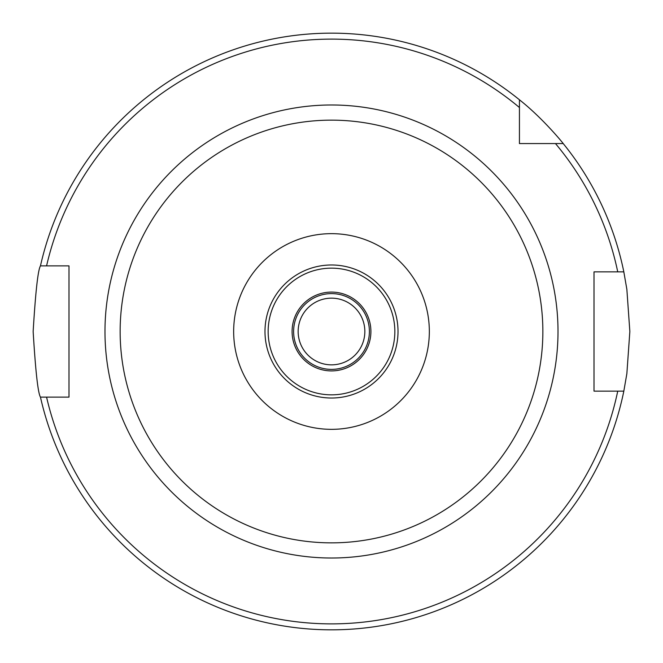 <?xml version="1.0" encoding="UTF-8"?>
<svg xmlns="http://www.w3.org/2000/svg" width="663" height="663" viewBox="0 0 663 663"><rect width="100%" height="100%" fill="white"/><g stroke="black" fill="none" stroke-linecap="round" stroke-linejoin="round"><path stroke-width="0.99" d="M331.5 370.907A39.407 39.407 0 0 0 365.628 311.801A39.407 39.407 0 0 0 297.372 311.801A39.407 39.407 0 0 0 331.5 370.907M331.5 293.61A37.89 37.89 0 0 1 369.39 331.5A37.89 37.89 0 0 1 331.5 369.39A37.89 37.89 0 0 1 293.61 331.5A37.89 37.89 0 0 1 331.5 293.61M394.841 331.5A63.341 63.341 0 0 0 299.825 276.645A63.341 63.341 0 0 0 299.825 386.355A63.341 63.341 0 0 0 394.841 331.5M331.5 264.985A66.515 66.515 0 0 0 264.985 331.5A66.515 66.515 0 0 0 331.5 398.015A66.515 66.515 0 0 0 398.015 331.5A66.515 66.515 0 0 0 331.5 264.985M331.5 233.658A97.842 97.842 0 0 0 246.769 380.421A97.842 97.842 0 0 0 416.231 380.421A97.842 97.842 0 0 0 331.5 233.658M331.5 298.159A33.341 33.341 0 0 0 302.626 348.174A33.341 33.341 0 0 0 360.374 348.174A33.341 33.341 0 0 0 331.5 298.159M542.856 331.5A211.356 211.356 0 0 0 331.5 120.144A211.356 211.356 0 0 0 120.144 331.5A211.356 211.356 0 0 0 331.5 542.856A211.356 211.356 0 0 0 542.856 331.5M68.993 397.129L40.46 397.129C37.998 393.234 35.562 371.355 33.15 331.5C35.562 291.645 37.998 269.766 40.46 265.871L68.993 265.871L68.993 397.129M617.734 391.137L594.007 391.137L594.007 271.863L623.825 271.863L626.858 289.325L629.85 331.5L626.858 373.675L623.825 391.137L617.734 391.137A292.383 292.383 0 0 1 46.576 397.129L40.46 397.129A298.35 298.35 0 0 0 623.825 391.137M40.46 265.871A298.35 298.35 0 0 1 519.436 99.782C542.956 118.312 563.434 143.639 563.219 143.564L519.436 143.564L519.436 99.782A298.35 298.35 0 0 0 40.46 265.871L46.576 265.871A292.383 292.383 0 0 1 519.436 107.522M555.478 143.564A292.383 292.383 0 0 1 617.734 271.863L623.825 271.863A298.35 298.35 0 0 0 563.219 143.564M558.006 331.5A226.506 226.506 0 0 0 218.243 135.335A226.506 226.506 0 0 0 218.243 527.665A226.506 226.506 0 0 0 558.006 331.5"/></g></svg>
